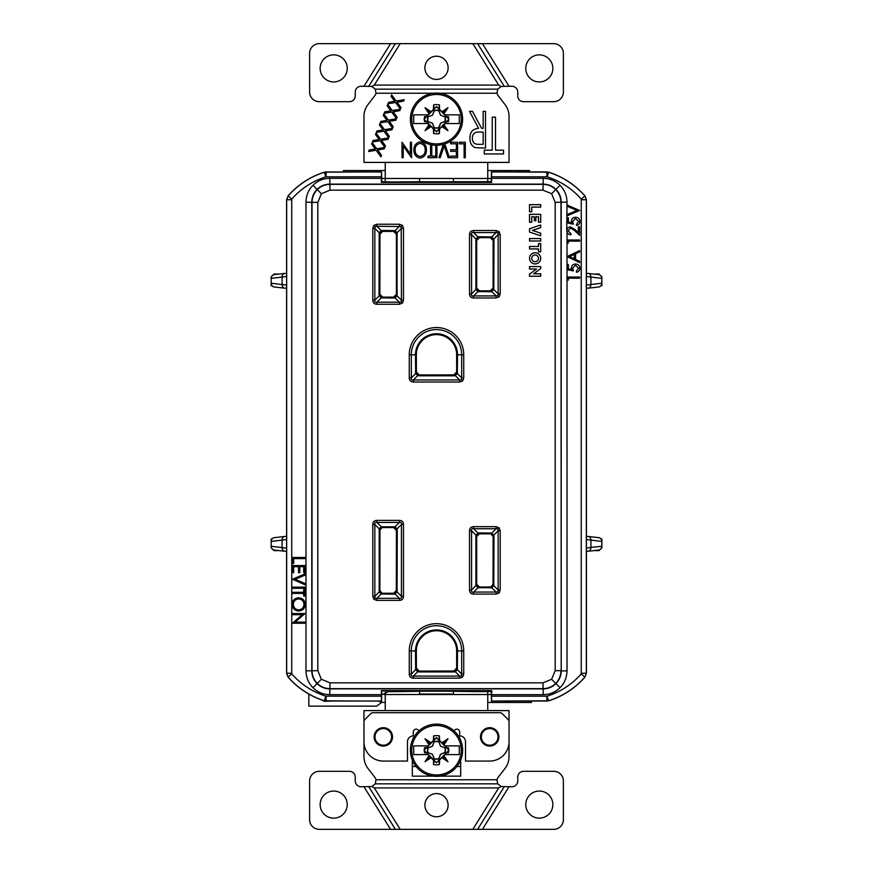 <?xml version="1.0" encoding="UTF-8"?>
<svg xmlns="http://www.w3.org/2000/svg" width="873" height="873" viewBox="0 0 873 873"><rect width="100%" height="100%" fill="white"/><g stroke="black" fill="none" stroke-linecap="round" stroke-linejoin="round"><path stroke-width="1.31" d="M436.5 79.432A11.611 11.611 0 0 0 448.111 67.832A11.611 11.611 0 0 0 436.5 56.221A11.611 11.611 0 0 0 424.889 67.832A11.611 11.611 0 0 0 436.5 79.432M436.5 816.779A11.611 11.611 0 0 0 448.111 805.168A11.611 11.611 0 0 0 436.5 793.568A11.611 11.611 0 0 0 424.889 805.168A11.611 11.611 0 0 0 436.5 816.779M539.307 54.857A13.542 13.542 0 0 1 552.849 68.4A13.542 13.542 0 0 1 539.307 81.942A13.542 13.542 0 0 1 525.764 68.4A13.542 13.542 0 0 1 539.307 54.857M333.693 54.857A13.542 13.542 0 0 1 347.236 68.4A13.542 13.542 0 0 1 333.693 81.942A13.542 13.542 0 0 1 320.151 68.4A13.542 13.542 0 0 1 333.693 54.857M539.307 818.143A13.542 13.542 0 0 0 552.849 804.6A13.542 13.542 0 0 0 539.307 791.058A13.542 13.542 0 0 0 525.764 804.6A13.542 13.542 0 0 0 539.307 818.143M333.693 818.143A13.542 13.542 0 0 0 347.236 804.6A13.542 13.542 0 0 0 333.693 791.058A13.542 13.542 0 0 0 320.151 804.6A13.542 13.542 0 0 0 333.693 818.143M489.688 728.573A8.315 8.315 0 0 0 481.372 736.888A8.315 8.315 0 0 0 489.688 745.215A8.315 8.315 0 0 0 498.014 736.888A8.315 8.315 0 0 0 489.688 728.573M383.312 728.573A8.315 8.315 0 0 0 374.986 736.888A8.315 8.315 0 0 0 383.312 745.215A8.315 8.315 0 0 0 391.628 736.888A8.315 8.315 0 0 0 383.312 728.573M431.775 144.863L431.775 156.114L434.361 156.114L434.361 157.707L428.01 157.707L428.01 156.114L430.585 156.114L430.585 144.612M436.937 145.289L436.937 157.707L435.747 157.707L435.747 145.289M444.837 143.925L449.431 157.707L448.144 157.707L444.171 145.824L440.21 157.707L438.923 157.707L443.364 144.383M450.621 142.234L457.572 142.234L457.572 157.707L450.621 157.707L450.621 156.114L456.383 156.114L456.383 151.356L450.621 151.356L450.621 149.774L456.383 149.774L456.383 143.816L450.621 143.816L450.621 142.234M459.351 142.234L465.309 142.234L465.309 157.707L464.12 157.707L464.12 143.816L459.351 143.816L459.351 142.234M433.543 93.236L375.968 93.236A5.805 5.805 0 0 1 374.888 95.604L367.98 104.574A19.348 19.348 0 0 0 363.965 116.371L363.965 162.411L509.035 162.411L509.035 116.371A19.348 19.348 0 0 0 505.02 104.574L498.112 95.604A5.805 5.805 0 0 1 497.032 93.236L439.457 93.236M495.526 117.2L495.526 150.189L503.535 150.189L503.535 153.954L484.22 153.954L484.22 150.189L492.23 150.189L492.23 117.2L495.526 117.2M483.162 111.362L485.519 111.362L485.519 148.115L474.956 147.613C471.409 145.627 469.75 142.517 469.969 138.283C469.86 132.139 472.73 128.822 478.6 128.32L469.499 111.362L472.489 111.362L481.59 128.32L483.162 128.32L483.162 111.362M380.944 156.834L376.132 150.254L368.592 151.498L369.181 150.047L375.259 149.032L371.614 144.045L372.204 142.605L376.732 148.77L384.764 147.428L384.175 148.879L377.627 149.992L381.545 155.372L380.944 156.834M384.84 147.286L380.017 140.695L372.476 141.95L373.066 140.488L379.144 139.484L375.499 134.497L376.088 133.056L380.617 139.222L388.649 137.879L388.059 139.331L381.523 140.444L385.43 145.824L384.84 147.286M388.725 137.727L383.902 131.146L376.361 132.401L376.95 130.939L383.029 129.935L379.384 124.948L379.973 123.508L384.502 129.673L392.544 128.32L391.944 129.782L385.408 130.895L389.314 136.275L388.725 137.727M392.61 128.178L387.787 121.598L380.246 122.842L380.835 121.391L386.914 120.387L383.269 115.4L383.858 113.959L388.387 120.125L396.429 118.772L395.829 120.234L389.293 121.347L393.199 126.727L392.61 128.178M396.495 118.63L391.682 112.05L384.131 113.294L384.72 111.842L390.798 110.827L387.154 105.84L387.743 104.4L392.272 110.565L400.314 109.223L399.714 110.675L393.177 111.799L397.084 117.168L396.495 118.63M400.38 109.081L395.567 102.49L388.016 103.745L388.605 102.294L394.683 101.279L391.039 96.292L391.628 94.851L396.167 101.017L404.199 99.675L403.61 101.126L397.062 102.239L400.969 107.619L400.38 109.081M420.153 141.83C424.322 142.725 426.417 145.409 426.417 149.905C426.45 154.401 424.398 157.129 420.251 158.1C416.017 157.227 413.911 154.521 413.922 149.97C413.911 145.475 415.985 142.757 420.153 141.83M410.354 153.997L410.354 142.234L411.543 142.234L411.543 157.707L403.206 145.9L403.206 157.707L402.017 157.707L402.017 142.234L410.354 153.997M400.194 829.35L472.806 829.35L498.69 787.915L374.31 787.915L400.194 829.35L319.278 829.35A9.668 9.668 0 0 1 309.609 819.682L309.609 780.997A9.668 9.668 0 0 1 319.278 771.317L349.462 771.317A5.805 5.805 0 0 1 355.256 777.123L355.256 780.931A5.805 5.805 0 0 0 361.062 786.737L363.954 786.737L390.58 829.35M511.938 786.737L509.046 786.737L482.42 829.35L553.722 829.35A9.668 9.668 0 0 0 563.391 819.682L563.391 780.997A9.668 9.668 0 0 0 553.722 771.317L523.538 771.317A5.805 5.805 0 0 0 517.744 777.123L517.744 780.931A5.805 5.805 0 0 1 511.938 786.737M381.763 693.871L381.97 693.959A7.933 7.933 0 0 0 384.938 694.526L487.756 694.526L487.756 710.589L509.035 710.589L509.035 756.629A19.348 19.348 0 0 1 505.02 768.426L498.112 777.396A5.805 5.805 0 0 0 497.032 779.764L497.686 783.834L501.189 786.529L509.046 786.737M482.42 829.35L472.806 829.35M501.189 786.529L498.69 787.915M497.686 783.834L375.314 783.834L375.968 779.764L497.032 779.764M363.954 786.737L371.811 786.529L375.314 783.834M371.811 786.529L374.31 787.915M375.968 779.764A5.805 5.805 0 0 0 374.888 777.396L367.98 768.426A19.348 19.348 0 0 1 363.965 756.629L363.965 710.589L487.756 710.589M439.676 776.162L460.682 776.162L460.682 760.099M433.324 776.162L412.318 776.162L412.318 760.099M412.569 739.791A7.737 7.737 0 0 1 414.151 736.725M458.849 736.725A7.737 7.737 0 0 1 460.431 739.791M400.194 43.65L472.806 43.65L498.69 85.085L374.31 85.085L400.194 43.65L390.58 43.65L363.954 86.263L371.811 86.471L375.314 89.166L375.968 93.236M390.58 43.65L319.278 43.65A9.668 9.668 0 0 0 309.609 53.318L309.609 92.003A9.668 9.668 0 0 0 319.278 101.683L349.462 101.683A5.805 5.805 0 0 0 355.256 95.877L355.256 92.069A5.805 5.805 0 0 1 361.062 86.263L363.954 86.263M482.42 43.65L553.722 43.65A9.668 9.668 0 0 1 563.391 53.318L563.391 92.003A9.668 9.668 0 0 1 553.722 101.683L523.538 101.683A5.805 5.805 0 0 1 517.744 95.877L517.744 92.069A5.805 5.805 0 0 0 511.938 86.263L509.046 86.263L482.42 43.65L472.806 43.65M374.31 85.085L371.811 86.471M497.032 93.236L497.686 89.166L375.314 89.166M497.686 89.166L501.189 86.471L498.69 85.085M509.046 86.263L501.189 86.471M491.237 694.526L487.756 694.526L487.756 691.634M510.574 701.106A15.67 15.67 0 0 1 504.201 702.459L487.756 702.459M378.511 701.106L379.002 701.303A15.856 15.856 0 0 0 384.938 702.459L385.244 702.459M381.763 178.474L491.237 178.474M362.426 171.894A15.67 15.67 0 0 1 368.799 170.541L385.244 170.541M487.756 170.541L504.201 170.541A15.67 15.67 0 0 1 510.574 171.894M385.244 692.409L385.244 710.589M487.756 162.411L487.756 181.704M385.244 162.411L385.244 181.704M453.425 694.526L453.425 691.22L419.575 691.22L419.575 694.526M419.575 178.474L453.425 178.474M453.425 178.943L453.425 181.78L419.575 181.78L419.575 178.943M412.318 766.483L416.061 766.483M456.939 766.483L460.682 766.483M501.669 170.541L529.573 170.541L529.573 171.894M371.331 170.541L343.427 170.541L343.427 171.894M492.59 702.459L531.559 702.459L531.559 701.106M478.633 144.34L483.162 144.34L483.162 132.096L478.731 132.041C474.574 131.998 472.435 134.082 472.326 138.294C472.457 142.419 474.552 144.438 478.633 144.34M504.234 86.263L477.607 43.65M368.766 86.263L395.393 43.65M368.766 786.737L395.393 829.35M504.234 786.737L477.607 829.35M415.111 149.981C415.111 153.604 416.814 155.776 420.197 156.518C423.569 155.743 425.249 153.539 425.227 149.905C425.227 146.304 423.547 144.143 420.197 143.423C416.792 144.132 415.101 146.326 415.111 149.981M374.124 736.888A9.188 9.188 0 0 0 383.312 746.077A9.188 9.188 0 0 0 392.501 736.888A9.188 9.188 0 0 0 383.312 727.7A9.188 9.188 0 0 0 374.124 736.888M480.499 736.888A9.188 9.188 0 0 0 489.688 746.077A9.188 9.188 0 0 0 498.876 736.888A9.188 9.188 0 0 0 489.688 727.7A9.188 9.188 0 0 0 480.499 736.888M454.124 730.963A2.903 2.903 0 0 1 459.711 732.054L459.711 735.928A5.805 5.805 0 0 1 465.516 741.723L465.516 761.07L489.688 761.07A19.348 19.348 0 0 0 509.035 741.723L509.035 721.655A2.903 2.903 0 0 0 508.184 719.603L502.15 713.568A2.903 2.903 0 0 0 500.098 712.717L372.902 712.717A2.903 2.903 0 0 0 370.85 713.568L364.816 719.603A2.903 2.903 0 0 0 363.965 721.655L363.965 741.723A19.348 19.348 0 0 0 383.312 761.07L407.484 761.07L407.484 741.723A5.805 5.805 0 0 1 413.289 735.928L413.289 732.054A2.903 2.903 0 0 1 418.876 730.963M433.794 93.215A26.114 26.114 0 0 1 462.614 119.186A26.114 26.114 0 0 1 439.206 145.158A26.114 26.114 0 0 1 410.386 119.186A26.114 26.114 0 0 1 433.794 93.215A26.114 26.114 0 0 0 410.386 119.186A26.114 26.114 0 0 0 439.206 145.158M433.936 94.6A24.717 24.717 0 0 1 461.086 116.622A24.717 24.717 0 0 1 439.064 143.761A24.717 24.717 0 0 1 411.914 121.74A24.717 24.717 0 0 1 433.936 94.6M439.403 133.504L438.857 129.313L436.5 131.834L434.143 129.313L433.597 133.504A14.612 14.612 0 0 0 439.403 133.504L439.577 128.964L438.857 129.313M434.176 111.067L434.154 110.511A8.981 8.981 0 0 1 438.846 110.511L440.549 115.138L444.892 116.873A8.708 8.708 0 0 1 444.892 121.489L440.549 123.235L438.846 127.851A8.981 8.981 0 0 1 434.154 127.851L432.451 123.235L427.825 121.522A8.981 8.981 0 0 1 427.825 116.84L432.451 115.138L434.197 110.795A8.708 8.708 0 0 1 438.803 110.795L440.527 115.149L444.892 116.873M424.038 119.186L436.5 131.637L448.962 119.186L436.5 106.724L424.038 119.186L426.362 116.829L424.594 116.6A12.178 12.178 0 0 0 424.322 118.739M445.175 116.84A8.981 8.981 0 0 1 445.175 121.522L444.608 121.511M427.825 121.522L432.473 123.213L434.197 127.578A8.708 8.708 0 0 0 438.803 127.578L440.527 123.213L444.586 121.478M428.108 121.489A8.708 8.708 0 0 1 428.108 116.873L432.473 115.149L434.197 111.1M433.597 104.858L433.423 109.398L436.5 106.528L438.857 109.049L439.403 104.858A14.612 14.612 0 0 0 433.597 104.858L434.143 109.049M438.857 109.049L439.577 109.398L439.403 104.858M439.577 109.398L441.924 111.744L447.991 107.695L443.942 113.752L445.012 114.832L459.296 114.832L459.296 123.54L445.012 123.54L443.942 124.61L447.991 130.677L441.924 126.618L439.577 128.964M434.143 129.313L433.423 128.964L433.597 133.504M433.423 128.964L431.076 126.618L425.009 130.677L429.058 124.61L427.988 123.54L413.704 123.54L413.704 114.832L427.988 114.832L429.058 113.752L425.009 107.695L431.076 111.744L433.423 109.398M429.058 113.752L430.193 112.879L425.009 107.695M430.193 112.879L431.076 111.744M413.704 114.832L428.228 114.832L426.493 116.567L424.594 116.6M427.988 123.54L426.362 121.533L424.594 121.773L426.493 121.794M431.076 126.618L430.193 125.494L425.009 130.677M430.193 125.494L429.058 124.61M443.942 124.61L442.807 125.494L447.991 130.677M442.807 125.494L441.924 126.618M448.962 119.186L444.772 123.54L459.296 123.54M445.012 114.832L448.678 118.739A12.178 12.178 0 0 0 448.406 116.6L446.507 116.567M443.942 113.752L442.807 112.879L447.991 107.695M442.807 112.879L441.924 111.744M426.362 121.533L424.322 119.634A12.178 12.178 0 0 0 424.594 121.773M446.507 121.794L448.406 121.773A12.178 12.178 0 0 0 448.678 119.634M446.638 116.829L448.406 116.6M446.638 121.533L448.406 121.773M433.794 724.263A26.114 26.114 0 0 1 462.614 750.234A26.114 26.114 0 0 1 439.206 776.206A26.114 26.114 0 0 1 410.386 750.234A26.114 26.114 0 0 1 433.794 724.263A26.114 26.114 0 0 0 410.386 750.234A26.114 26.114 0 0 0 439.206 776.206M433.936 725.659A24.717 24.717 0 0 1 461.086 747.681A24.717 24.717 0 0 1 439.064 774.82A24.717 24.717 0 0 1 411.914 752.799A24.717 24.717 0 0 1 433.936 725.659M439.403 764.562L438.857 760.372L436.5 762.893L434.143 760.372L433.597 764.562A14.612 14.612 0 0 0 439.403 764.562L439.577 760.023L438.857 760.372M427.825 752.581L432.473 754.272L434.197 758.637A8.708 8.708 0 0 0 438.803 758.637L438.846 758.91A8.981 8.981 0 0 1 434.154 758.91L432.451 754.294L427.825 752.581A8.981 8.981 0 0 1 427.825 747.899L432.451 746.186L434.154 741.57A8.981 8.981 0 0 1 438.846 741.57L440.549 746.186L444.892 747.932A8.708 8.708 0 0 1 444.892 752.548L440.549 754.294L444.586 752.537M424.038 750.234L436.5 762.696L448.962 750.234L436.5 737.783L424.038 750.234L426.362 747.888L424.594 747.659A12.178 12.178 0 0 0 424.322 749.798M445.175 747.899A8.981 8.981 0 0 1 445.175 752.581L444.608 752.57M438.803 758.637L440.527 754.272L438.846 758.91M428.108 752.548A8.708 8.708 0 0 1 428.108 747.932L432.473 746.208L434.197 741.843A8.708 8.708 0 0 1 438.803 741.843L440.527 746.208L444.892 747.932M433.597 735.917L433.423 740.457L436.5 737.587L438.857 740.108L439.403 735.917A14.612 14.612 0 0 0 433.597 735.917L434.143 740.108M438.857 740.108L439.577 740.457L439.403 735.917M439.577 740.457L441.924 742.803L447.991 738.744L443.942 744.811L445.012 745.891L459.296 745.891L459.296 754.588L445.012 754.588L443.942 755.669L447.991 761.725L441.924 757.677L439.577 760.023M434.143 760.372L433.423 760.023L433.597 764.562M433.423 760.023L431.076 757.677L425.009 761.725L429.058 755.669L427.988 754.588L413.704 754.588L413.704 745.891L427.988 745.891L429.058 744.811L425.009 738.744L431.076 742.803L433.423 740.457M429.058 744.811L430.193 743.927L425.009 738.744M430.193 743.927L431.076 742.803M413.704 745.891L428.228 745.891L426.493 747.626L424.594 747.659M427.988 754.588L426.362 752.591L424.594 752.821L426.493 752.853M431.076 757.677L430.193 756.553L425.009 761.725M430.193 756.553L429.058 755.669M443.942 755.669L442.807 756.553L447.991 761.725M442.807 756.553L441.924 757.677M448.962 750.234L444.772 754.588L459.296 754.588M445.012 745.891L448.678 749.798A12.178 12.178 0 0 0 448.406 747.659L446.507 747.626M443.942 744.811L442.807 743.927L447.991 738.744M442.807 743.927L441.924 742.803M426.362 752.591L424.322 750.682A12.178 12.178 0 0 0 424.594 752.821M446.507 752.853L448.406 752.821A12.178 12.178 0 0 0 448.678 750.682M446.638 747.888L448.406 747.659M446.638 752.591L448.406 752.821M395.709 690.947L395.709 691.634L388.147 691.634L383.225 694.341M331.162 701.106L324.309 701.303L321.897 700.015M308.835 694.057L308.835 706.137L376.536 706.137L382.036 702.198M419.575 691.285L395.709 691.634M477.291 690.947L477.291 691.634L453.425 691.285M492.088 691.558L477.291 691.634M393.941 182.053L419.575 181.704M453.425 181.704L491.237 181.704M277.581 274.024L274.024 274.024L271.121 276.927L271.121 278.367A3.874 3.863 -0 0 1 273.227 274.919M272.147 285.842L271.121 285.624L271.121 283.223A3.874 3.863 180 0 0 273.227 286.66M271.121 285.624L271.961 285.624M277.581 550.623L274.024 550.623L271.121 547.72L271.121 546.28A3.874 3.863 180 0 0 273.227 549.717M273.227 537.986A3.874 3.863 -0 0 0 271.121 541.424L271.121 539.012L272.147 538.805M271.961 539.012L271.121 539.012M381.763 181.704L393.603 182.053M595.419 274.024L598.976 274.024L601.879 276.927L601.879 285.624L601.039 285.624M595.419 550.623L598.976 550.623L601.879 547.72L601.879 546.28A3.874 3.863 180 0 1 599.773 549.717M601.039 539.012L601.879 539.012L601.879 546.28L601.803 541.424L586.405 539.547M601.879 285.624L600.853 285.842M601.879 539.012L600.853 538.805M462.646 677.055L459.635 678.157L459.635 676.106L461.457 675.877L461.686 674.054L461.686 650.909L463.738 650.909L463.738 674.054L462.646 677.055L461.457 675.877M373.895 599.304L372.793 596.292L372.793 524.487L374.844 524.487L374.844 596.292L375.084 598.114L376.896 598.343L376.896 600.395L373.895 599.304L375.084 598.114M379.962 591.185A2.903 0.731 164.8 0 1 379.209 591.927L379.209 528.852A2.903 0.731 15.2 0 1 379.962 529.595L379.875 590.41L382.014 593.236A2.903 0.731 105.2 0 0 381.261 593.978L379.209 591.927L374.844 596.292L372.793 596.292M399.387 224.241L399.387 226.293L395.022 230.658A2.903 0.731 105.2 0 1 394.269 231.41L382.014 231.41L379.962 233.462A2.903 0.731 -164.8 0 0 379.209 232.709L381.261 230.658L382.767 230.461L395.022 230.658L397.073 232.709L397.073 295.794L401.438 300.159L401.209 226.533L376.896 226.293L375.084 226.533L374.844 228.344L372.793 228.344L373.895 225.343L376.896 224.241L399.387 224.241L402.388 225.343L403.49 228.344L403.49 300.159L402.388 303.16L399.387 304.262L399.387 302.211L401.209 301.982L401.438 300.159L403.49 300.159M382.014 231.41A2.903 0.731 -105.2 0 1 381.261 230.658L376.896 226.293L376.896 224.241M397.27 234.215L396.32 233.462A2.903 0.731 164.8 0 1 397.073 232.709L401.438 228.344L403.49 228.344M317.281 189.627L321.384 193.73L317.816 202.34L312.01 202.34C312.098 197.407 313.854 193.162 317.281 189.627C320.828 186.189 325.072 184.432 330.005 184.356L542.995 184.356C547.928 184.432 552.173 186.189 555.719 189.627C559.146 193.162 560.903 197.407 560.99 202.34L561.208 670.879L561.208 202.121C561.132 197.178 559.375 192.944 555.937 189.397C552.402 185.96 548.157 184.203 543.224 184.127L329.776 184.127C324.843 184.203 320.598 185.96 317.063 189.397C313.625 192.944 311.868 197.178 311.792 202.121L311.792 670.879C311.868 675.822 313.625 680.056 317.063 683.603C320.598 687.04 324.843 688.797 329.776 688.873L543.224 688.873C548.157 688.797 552.402 687.04 555.937 683.603C559.375 680.056 561.132 675.822 561.208 670.879L567.014 670.879C566.904 677.415 564.591 683.013 560.04 687.706C555.359 692.245 549.75 694.57 543.224 694.679L491.586 694.679L491.586 696.196L546.869 696.196L546.869 701.03L491.543 701.03L491.586 696.196M463.738 377.922L462.646 380.923L459.635 382.025L459.635 379.973L461.457 379.733L461.686 377.922L461.686 354.776L463.738 354.776L463.738 377.922L461.686 377.922L457.332 373.557L455.28 375.608L453.774 375.805L419.226 375.805L417.72 375.608L415.668 373.557A2.903 0.731 -15.2 0 0 416.421 372.804L419.226 374.954L454.527 374.855A2.903 0.731 74.8 0 1 455.28 375.608L459.635 379.973L413.366 379.973L413.366 382.025C410.736 381.905 409.372 380.541 409.262 377.922L409.262 354.776A27.238 27.238 0 0 1 436.5 327.539A27.238 27.238 0 0 1 463.738 354.776M490.986 237.696L479.495 237.62L476.593 240.512L476.593 287.992L479.495 290.895L490.222 290.895L493.125 287.992L493.125 240.512L490.986 237.696A2.903 0.731 -74.8 0 0 491.739 236.943L493.791 238.995L493.987 240.501L493.791 289.509L498.156 293.874L498.156 234.63L497.916 232.818L496.104 232.578L496.104 230.527L499.105 231.629L500.207 234.63L500.207 293.874L499.105 296.875L496.104 297.977L496.104 295.925L497.916 295.696L498.156 293.874L500.207 293.874M493.038 239.748A2.903 0.731 -15.2 0 1 493.791 238.995L498.156 234.63L500.207 234.63M496.104 594.109L473.613 594.109L473.613 592.058L496.104 592.058L491.739 587.693L493.791 585.641A2.903 0.731 -164.8 0 1 493.038 584.899L493.136 536.633L490.986 533.84A2.903 0.731 -74.8 0 0 491.739 533.087L493.791 535.138L493.987 536.633L493.791 585.641L498.156 590.006L498.156 530.773L497.916 528.951L496.104 528.722L496.104 526.67L499.105 527.772L500.207 530.773L500.207 590.006L499.105 593.018L496.104 594.109L496.104 592.058L497.916 591.829L498.156 590.006L500.207 590.006M493.038 535.891A2.903 0.731 -15.2 0 1 493.791 535.138L498.156 530.773L500.207 530.773M555.719 683.373L551.616 679.27L555.184 670.66L560.99 670.66C560.903 675.593 559.146 679.838 555.719 683.373C552.173 686.811 547.928 688.568 542.995 688.644L330.005 688.644C325.072 688.568 320.828 686.811 317.281 683.373C313.854 679.838 312.098 675.593 312.01 670.66L312.01 202.34L305.986 202.121C306.096 195.585 308.409 189.987 312.96 185.294C317.641 180.755 323.25 178.43 329.776 178.321L330.005 190.161L321.384 193.73M529.551 258.343A5.565 5.565 0 0 0 535.116 263.908A5.565 5.565 0 0 0 540.671 258.343A5.565 5.565 0 0 0 535.116 252.788A5.565 5.565 0 0 0 529.551 258.343A5.587 5.587 0 0 0 535.116 263.941A5.587 5.587 0 0 0 540.703 258.343A5.587 5.587 0 0 0 535.116 252.755A5.587 5.587 0 0 0 529.518 258.343M531.733 258.343A3.383 3.383 0 0 0 535.116 261.725A3.383 3.383 0 0 0 538.499 258.343A3.35 3.35 0 0 1 535.116 261.704A3.35 3.35 0 0 1 531.755 258.343A3.35 3.35 0 0 1 535.116 254.992A3.35 3.35 0 0 1 538.466 258.343A3.383 3.383 0 0 0 535.116 254.96A3.383 3.383 0 0 0 531.733 258.343M529.551 211.746L531.733 211.746L531.733 207.076L540.671 207.076L540.671 204.664L529.551 204.664L529.518 211.779L531.755 211.779L531.755 207.108L540.703 207.108L540.703 204.631L529.518 204.631L529.518 211.779M540.671 214.354L529.551 214.354L529.551 222.244L531.733 222.244L531.733 216.766L534.385 216.766L534.385 220.727L535.836 220.727L535.836 216.766L538.499 216.766L538.499 222.244L540.671 222.244L540.703 214.322L529.518 214.322L529.518 222.277L531.755 222.277L531.755 216.799L534.363 216.799L534.363 220.76L535.869 220.76L535.869 216.799L538.466 216.799L538.466 222.277L540.703 222.277L540.703 214.322M540.671 225.038L529.551 228.759L529.551 232.065L540.671 235.786L540.671 233.189L532.377 230.407L540.671 227.635L540.703 224.994L529.518 228.737L529.518 232.087L540.703 235.819L540.703 233.167L532.475 230.407L540.703 227.657L540.703 224.994M540.671 238.569L529.551 238.569L529.551 240.992L540.671 240.992L540.703 238.536L529.518 238.536L529.518 241.013L540.703 241.013L540.703 238.536M538.499 246.492L529.551 246.492L529.551 248.914L538.499 248.914L538.499 251.817L540.671 251.817L540.671 243.6L538.499 243.6L538.499 246.492L529.518 246.47L529.518 248.947L538.466 248.947L538.466 251.85L540.703 251.85L540.703 243.567L538.466 243.567L538.466 246.47M540.671 266.571L529.551 266.571L529.551 268.993L536.579 268.993L529.551 274.209L529.551 276.228L540.671 276.228L540.671 273.816L533.654 273.816L540.671 268.578L540.703 266.549L529.518 266.549L529.518 269.026L536.48 269.026L529.518 274.187L529.518 276.261L540.703 276.261L540.703 273.784L533.752 273.784L540.703 268.589L540.703 266.549M286.595 539.547L271.197 541.424L271.197 546.28L286.595 548.157M586.405 285.1L601.803 283.223L601.803 278.367L586.405 276.49M574.314 258.801L574.314 254.316L569.512 256.531L574.314 258.801M298.631 598.911C295.38 599.26 293.623 601.071 293.361 604.367C293.612 607.706 295.38 609.55 298.686 609.878C301.971 609.529 303.739 607.695 304 604.367C303.706 601.05 301.916 599.238 298.631 598.911M286.595 276.49L271.197 278.367L271.197 283.223L286.595 285.089M599.773 537.986A3.874 3.863 -0 0 1 601.879 541.424L601.803 541.424A3.874 3.787 -75.7 0 0 598.965 537.681L588.184 536.469A3.874 2.968 -86.4 0 1 590.912 540.332L590.912 547.371L601.803 546.28A3.874 3.787 -104.3 0 1 598.965 550.034L588.184 551.234A3.874 2.968 -93.6 0 0 590.912 547.371L586.405 548.157M453.425 181.759L491.237 182.053L491.466 171.894L548.626 172.167A80.654 80.654 0 0 1 584.965 195.901L586.405 199.721L586.405 673.279L584.888 677.077A80.578 80.578 0 0 1 548.615 700.757L548.626 700.833A80.654 80.654 0 0 0 584.965 677.099M285.056 536.469A3.874 2.968 86.4 0 0 284.816 536.469L274.035 537.681A3.874 3.787 75.7 0 0 274.035 537.681A3.874 3.787 75.7 0 0 271.197 541.424L271.197 546.28A3.874 3.787 104.3 0 0 274.035 550.034L284.816 551.234A3.874 2.968 93.6 0 0 285.056 551.234M286.595 536.338L284.816 536.469A3.874 2.968 86.4 0 0 282.088 540.332L282.088 547.371A3.874 2.968 93.6 0 0 284.816 551.234L286.595 551.365M419.575 691.241L381.763 690.947L381.534 701.106L324.374 700.833A80.654 80.654 0 0 1 288.035 677.099L286.595 673.279L286.595 199.721L288.112 195.923A80.578 80.578 0 0 1 324.385 172.243L324.374 172.167A80.654 80.654 0 0 0 288.035 195.901M587.944 288.177A3.874 2.968 -93.6 0 0 588.184 288.177L598.965 286.966A3.874 3.787 -104.3 0 0 601.803 283.223L601.879 283.223A3.874 3.863 180 0 1 599.773 286.66M586.405 288.308L588.184 288.177A3.874 2.968 -93.6 0 0 590.912 284.314L590.912 277.265A3.874 2.968 -86.4 0 0 588.184 273.413A3.874 2.968 -86.4 0 0 587.944 273.402M601.879 278.367A3.874 3.874 0 0 0 598.965 274.613L598.965 274.613A3.874 3.787 -75.7 0 1 601.803 278.367L601.879 278.367A3.874 3.863 -0 0 0 599.773 274.919M579.639 210.491L567.068 215.817L567.068 214.605L576.977 210.415L567.068 206.224L567.068 205.013L579.639 210.491M567.068 222.91L567.068 217.748L568.356 217.748L568.356 222.026L571.662 222.702L571.411 221.218C571.64 218.73 573.004 217.41 575.525 217.268C578.275 217.464 579.748 218.927 579.956 221.655C579.781 223.837 578.603 225.114 576.409 225.485L576.409 224.361L578.668 221.589L575.482 218.392L572.71 221.426L573.354 224.197L567.068 222.91M568.356 243.054L567.068 242.323L567.068 239.999L579.639 239.999L579.639 241.123L568.356 241.123L568.356 243.054M567.068 256.597L579.639 250.627L579.639 251.861L575.602 253.716L575.602 259.412L579.639 261.333L579.639 262.566L567.068 256.597M567.068 269.648L567.068 264.497L568.356 264.497L568.356 268.775L571.662 269.451L571.411 267.967C571.64 265.468 573.004 264.159 575.525 264.006C578.275 264.213 579.748 265.665 579.956 268.393C579.781 270.586 578.603 271.863 576.409 272.234L576.409 271.099L578.668 268.327L575.482 265.141L572.71 268.175L573.354 270.946L567.068 269.648M568.356 280.135L567.068 279.393L567.068 277.068L579.639 277.068L579.639 278.192L568.356 278.192L568.356 280.135M568.028 230.788L570.931 233.702L570.931 234.837C568.378 234.63 566.981 233.266 566.741 230.734C566.915 228.42 568.159 227.155 570.484 226.936L574.991 229.479L578.352 232.622L578.352 226.773L579.639 226.773L579.639 235.317L574.434 230.439L570.582 228.071L568.028 230.788M548.626 172.167L548.615 172.243A80.578 80.578 0 0 1 584.888 195.923L586.329 199.753L586.329 673.247L584.888 677.077L581.254 673.891L581.254 199.109A75.744 75.744 0 0 0 547.164 176.848L491.586 176.804L491.543 171.97L546.88 171.894M292.4 557.487L304.972 557.487L304.972 558.611L293.688 558.611L293.688 563.445L292.4 563.445L292.4 557.487M292.4 565.551L304.972 565.551L304.972 572.633L303.684 572.633L303.684 566.675L299.81 566.675L299.81 572.633L298.522 572.633L298.522 566.675L293.688 566.675L293.688 572.633L292.4 572.633L292.4 565.551M292.4 579.246L304.972 573.932L304.972 575.132L295.063 579.323L304.972 583.513L304.972 584.724L292.4 579.246M292.4 587.147L304.972 587.147L304.972 588.271L292.4 588.271L292.4 587.147M303.684 592.309L303.684 589.559L304.972 589.559L304.972 596.172L303.684 596.172L303.684 593.433L292.4 593.433L292.4 592.309L303.684 592.309M298.631 597.787C302.658 598.125 304.884 600.297 305.288 604.312C304.972 608.405 302.767 610.631 298.686 611.002C294.648 610.642 292.444 608.448 292.073 604.411C292.422 600.384 294.605 598.169 298.631 597.787M292.4 614.712L292.4 613.577L304.972 613.577L295.074 622.122L304.972 622.122L304.972 623.257L292.4 623.257L302.265 614.712L292.4 614.712M285.056 273.402A3.874 2.968 86.4 0 0 284.816 273.413L274.035 274.613A3.874 3.787 75.7 0 0 271.197 278.367L271.197 283.223A3.874 3.787 104.3 0 0 274.035 286.966L284.816 288.177A3.874 2.968 93.6 0 0 285.056 288.177M286.595 273.282L284.816 273.413A3.874 2.968 86.4 0 0 282.088 277.265L282.088 284.314A3.874 2.968 93.6 0 0 284.816 288.177L286.595 288.308M326.12 701.106L324.385 700.757A80.578 80.578 0 0 1 288.112 677.077L286.671 673.247L286.671 199.753L288.112 195.923L291.746 199.109L291.746 673.891A75.744 75.744 0 0 0 325.836 696.152L381.414 696.196L381.457 701.03L326.131 701.03L326.131 696.196M587.944 551.234A3.874 2.968 -93.6 0 0 588.184 551.234L586.405 551.365M598.965 537.681A3.874 3.787 -75.7 0 0 598.965 537.67A3.874 3.874 0 0 1 601.879 541.424M586.405 536.338L588.184 536.469A3.874 2.968 -86.4 0 0 587.944 536.469M473.613 594.109C470.984 594 469.619 592.636 469.51 590.006L471.562 590.006C471.202 591.741 471.878 592.429 473.613 592.058L477.978 587.693L475.927 585.641A2.903 0.731 -15.2 0 0 476.68 584.899L479.473 587.049L490.986 586.951L493.038 584.899M469.51 590.006L469.51 530.773L471.562 530.773L471.562 590.006L475.927 585.641L475.927 535.138L477.978 533.087L479.473 532.879L491.739 533.087L496.104 528.722L473.613 528.722C471.878 528.351 471.202 529.038 471.562 530.773L475.927 535.138A2.903 0.731 -164.8 0 1 476.68 535.891L476.68 584.899M490.986 533.84L478.731 533.84A2.903 0.731 -105.2 0 1 477.978 533.087L473.613 528.722L473.613 526.67L496.104 526.67M469.51 530.773C469.619 528.143 470.984 526.779 473.613 526.67M478.731 586.951A2.903 0.731 -74.8 0 0 477.978 587.693L491.739 587.693A2.903 0.731 -105.2 0 0 490.986 586.951M478.731 533.84L476.68 535.891M490.233 587.9L493.125 584.124L493.125 536.655L490.233 532.879M490.222 533.752L479.473 533.73L476.593 536.655L476.593 584.124L479.495 587.027L490.222 587.027M496.104 297.977L473.613 297.977L473.613 295.925L496.104 295.925L491.739 291.56A2.903 0.731 -105.2 0 0 490.986 290.807L493.136 288.014L493.987 288.014M473.613 297.977C470.984 297.868 469.619 296.493 469.51 293.874L471.562 293.874C471.202 295.609 471.878 296.285 473.613 295.925L477.978 291.56L475.927 289.509A2.903 0.731 -15.2 0 0 476.68 288.756L478.731 290.807L490.986 290.807M469.51 293.874L469.51 234.63L471.562 234.63L471.562 293.874L475.927 289.509L475.927 238.995L477.978 236.943L479.473 236.747L491.739 236.943L496.104 232.578L473.613 232.578C471.878 232.218 471.202 232.905 471.562 234.63L475.927 238.995A2.903 0.731 -164.8 0 1 476.68 239.748L476.68 288.756M493.125 287.992L493.136 240.501L490.222 237.62L478.731 237.696A2.903 0.731 -105.2 0 1 477.978 236.943L473.613 232.578L473.613 230.527L496.104 230.527M469.51 234.63C469.619 232.011 470.984 230.647 473.613 230.527M493.038 288.756A2.903 0.731 -164.8 0 0 493.791 289.509L491.739 291.56L490.233 291.757L477.978 291.56A2.903 0.731 -74.8 0 1 478.731 290.807M478.731 237.696L476.68 239.748M409.262 377.922L411.314 377.922L415.668 373.557L415.472 354.776A21.028 21.028 0 0 1 436.5 333.748A21.028 21.028 0 0 1 457.528 354.776L461.686 354.776A25.186 25.186 0 0 0 436.5 329.59A25.186 25.186 0 0 0 411.314 354.776L411.314 377.922C410.943 379.646 411.63 380.333 413.366 379.973L417.72 375.608A2.903 0.731 -74.8 0 1 418.473 374.855M454.527 374.855L456.579 372.804A2.903 0.731 15.2 0 0 457.332 373.557L457.528 354.776L456.677 354.776A20.177 20.177 0 0 0 436.5 334.599A20.177 20.177 0 0 0 416.323 354.776L416.421 372.804M456.579 372.804L457.528 372.051M453.753 374.932L456.655 372.04L456.655 354.776A20.155 20.155 0 0 0 436.5 334.621A20.155 20.155 0 0 0 416.345 354.776L416.345 372.04L419.247 374.932L453.753 374.932L453.774 375.805M570.931 234.837L568.563 234.15M566.741 230.734L567.014 202.121L555.184 202.34L551.616 193.73L542.995 190.161L330.005 190.161M324.374 172.167L381.534 171.894L381.414 176.804L325.836 176.848A75.744 75.744 0 0 0 291.746 199.109M548.626 700.833L491.543 701.03M491.586 176.804L491.586 178.321L543.224 178.321L542.995 190.161M329.776 178.321L381.414 178.321L381.414 176.804M381.414 696.196L381.414 694.679L329.776 694.679C323.25 694.57 317.641 692.245 312.96 687.706C308.409 683.013 306.096 677.415 305.986 670.879L305.986 202.121M452.858 181.78L420.142 181.78M381.414 178.321L381.403 182.402L491.597 182.402L491.586 178.321M491.586 694.679L491.597 690.598L381.403 690.598L381.414 694.679M420.142 691.22L452.847 691.143M381.534 171.894L381.763 182.053L419.575 181.759M491.466 701.106L491.237 690.947L453.425 691.241M399.387 304.262L376.896 304.262L376.896 302.211L399.387 302.211L395.022 297.846A2.903 0.731 -105.2 0 0 394.269 297.093L396.429 294.299L396.429 234.215L393.505 231.323L382.778 231.323L379.875 234.226L379.875 294.277L382.778 297.18L394.269 297.093M376.896 304.262C374.277 304.153 372.913 302.778 372.793 300.159L374.844 300.159C374.484 301.894 375.172 302.571 376.896 302.211L381.261 297.846L379.209 295.794A2.903 0.731 -15.2 0 0 379.962 295.041L382.014 297.093L393.527 297.191L396.407 294.277L396.407 234.226M396.32 295.041A2.903 0.731 -164.8 0 0 397.073 295.794L395.022 297.846L393.527 298.042L381.261 297.846A2.903 0.731 -74.8 0 1 382.014 297.093M379.013 294.299L379.209 232.709L374.844 228.344L374.844 300.159L379.209 295.794L379.013 294.299L379.962 295.041M396.32 233.462L394.269 231.41M379.962 233.462L379.875 294.277M382.014 593.236L394.269 593.236L396.32 591.185A2.903 0.731 15.2 0 0 397.073 591.927L395.022 593.978L393.527 594.186L381.261 593.978L376.896 598.343L399.387 598.343L399.387 600.395L376.896 600.395M394.269 593.236A2.903 0.731 74.8 0 1 395.022 593.978L399.387 598.343C401.122 598.714 401.798 598.027 401.438 596.292L403.49 596.292C403.381 598.922 402.017 600.286 399.387 600.395M396.32 591.185L396.429 530.348L394.269 527.543A2.903 0.731 -74.8 0 0 395.022 526.801L397.073 528.852L397.27 530.348L397.073 591.927L401.438 596.292L401.438 524.487L403.49 524.487L403.49 596.292M396.32 529.595A2.903 0.731 -15.2 0 1 397.073 528.852L401.438 524.487C401.798 522.752 401.122 522.065 399.387 522.436L399.387 520.384C402.017 520.494 403.381 521.858 403.49 524.487M372.793 524.487C372.913 521.858 374.277 520.494 376.896 520.384L376.896 522.436L381.261 526.801L395.022 526.801L399.387 522.436L376.896 522.436C375.172 522.065 374.484 522.752 374.844 524.487L379.209 528.852L381.261 526.801A2.903 0.731 74.8 0 0 382.014 527.543L379.962 529.595M394.269 527.543L382.014 527.543M382.767 526.594L379.875 530.369L379.864 590.432L382.767 594.186M382.778 593.313L393.527 593.334L396.407 590.41L396.407 530.369L393.505 527.467L382.778 527.467M459.635 678.157L413.366 678.157C410.736 678.048 409.372 676.673 409.262 674.054L409.262 650.909A27.238 27.238 0 0 1 436.5 623.671A27.238 27.238 0 0 1 463.738 650.909M463.738 674.054L461.686 674.054L457.332 669.689L455.28 671.741L453.774 671.937L419.226 671.937L417.72 671.741L415.668 669.689A2.903 0.731 -15.2 0 0 416.421 668.936L419.226 671.086L454.527 670.988A2.903 0.731 74.8 0 1 455.28 671.741L459.635 676.106L413.366 676.106L413.366 678.157M409.262 674.054L411.314 674.054L415.668 669.689L415.472 650.909A21.028 21.028 0 0 1 436.5 629.891A21.028 21.028 0 0 1 457.528 650.909L461.686 650.909A25.186 25.186 0 0 0 436.5 625.723A25.186 25.186 0 0 0 411.314 650.909L411.314 674.054C410.943 675.789 411.63 676.466 413.366 676.106L417.72 671.741A2.903 0.731 -74.8 0 1 418.473 670.988M454.527 670.988L456.579 668.936A2.903 0.731 15.2 0 0 457.332 669.689L457.528 650.909L456.677 650.909A20.177 20.177 0 0 0 436.5 630.743A20.177 20.177 0 0 0 416.323 650.909L416.421 668.936M456.579 668.936L457.528 668.194M453.753 671.075L456.655 668.172L456.655 650.909A20.155 20.155 0 0 0 436.5 630.753A20.155 20.155 0 0 0 416.345 650.909L416.345 668.172L419.247 671.075L453.753 671.075L453.774 671.937M453.425 694.057L419.575 694.057M509.199 701.641L509.199 702.459M373.895 225.343L375.084 226.533M402.388 225.343L401.209 226.533M402.388 303.16L401.209 301.982M555.937 683.603L560.04 687.706M317.281 683.373L321.384 679.27L330.005 682.839L329.776 694.679M317.063 683.603L312.96 687.706M317.063 189.397L312.96 185.294M543.224 178.321C549.75 178.43 555.359 180.755 560.04 185.294C564.591 189.987 566.904 195.585 567.014 202.121M555.937 189.397L560.04 185.294M462.646 380.923L461.457 379.733M499.105 231.629L497.916 232.818M499.105 296.875L497.916 295.696M499.105 527.772L497.916 528.951M499.105 593.018L497.916 591.829M330.005 682.839L542.995 682.839L551.616 679.27M542.995 682.839L543.224 694.679M317.816 202.34L317.816 670.66L321.384 679.27M317.816 670.66L305.986 670.879M555.719 189.627L551.616 193.73M555.184 670.66L555.184 202.34M581.254 199.109L584.965 195.901M586.405 199.721L581.494 199.753M291.506 199.753L286.595 199.721M581.494 673.247L586.405 673.279M479.473 533.73L479.473 532.879M493.125 584.124L493.987 584.146M493.125 536.655L493.987 536.633M479.473 587.9L479.473 587.049M475.73 584.146L476.593 584.124M475.73 536.633L476.593 536.655M490.222 237.62L490.233 236.747M479.473 237.598L479.473 236.747M493.136 240.501L493.987 240.501M490.233 291.757L490.222 290.895M479.473 291.757L479.495 290.895M475.73 288.014L476.593 287.992M475.73 240.501L476.593 240.512M416.345 354.776L409.262 354.776M459.635 382.025L413.366 382.025M456.655 372.04L456.655 354.776M415.472 372.051L416.345 372.04M419.226 375.805L419.247 374.932M286.595 673.279L291.506 673.247M546.869 176.804L546.869 171.97L548.615 172.243L547.164 176.848M567.014 232.262L567.014 670.879M546.869 696.196L548.615 700.757L546.88 701.106M547.164 696.152A75.744 75.744 0 0 0 581.254 673.891M324.374 700.833L325.836 696.152M288.035 677.099L291.746 673.891M326.12 171.894L324.385 172.243L325.836 176.848M381.457 171.97L326.131 171.97L326.131 176.804M372.793 300.159L372.793 228.344M379.875 234.226L379.013 234.215M393.505 231.323L393.527 230.461M382.778 231.323L382.767 230.461M397.27 294.299L396.407 294.277M393.527 298.042L393.505 297.18M382.767 298.042L382.767 297.191M376.896 520.384L399.387 520.384M379.864 590.432L379.013 590.432M379.013 530.348L379.864 530.348M393.527 526.594L393.527 527.445M396.407 590.41L397.27 590.432M396.407 530.369L397.27 530.348M393.527 593.334L393.527 594.186M416.345 650.909L409.262 650.909M456.655 668.172L456.655 650.909M419.226 671.937L419.247 671.075M415.472 668.194L416.345 668.172M271.121 546.28A3.874 3.874 0 0 0 274.035 550.034M274.035 537.681A3.874 3.874 0 0 0 271.121 541.424M598.965 286.966A3.874 3.874 0 0 0 601.879 283.223M598.965 274.613L586.405 273.282M271.121 283.223A3.874 3.874 0 0 0 274.035 286.966M274.035 274.613A3.874 3.874 0 0 0 271.121 278.367M598.965 550.034A3.874 3.874 0 0 0 601.879 546.28"/></g></svg>
